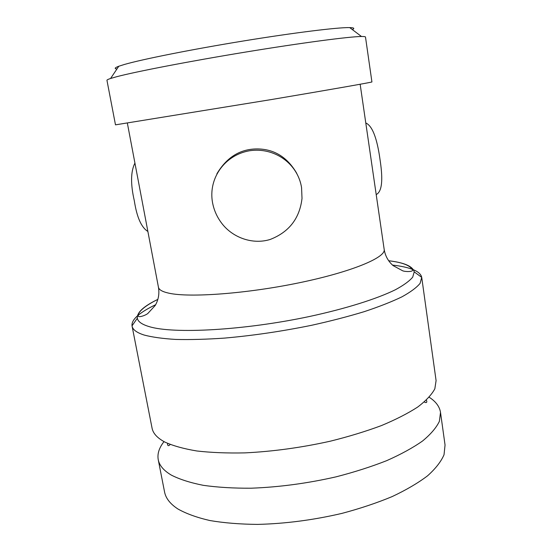 <?xml version="1.0" encoding="UTF-8"?>
<svg xmlns="http://www.w3.org/2000/svg" width="552" height="552" viewBox="0 0 552 552"><rect width="100%" height="100%" fill="white"/><g stroke="black" fill="none" stroke-linecap="round" stroke-linejoin="round"><path stroke-width="0.83" d="M158.231 459.643L164.565 491.977C165.759 498.27 170.202 503.935 177.903 508.978C186.231 513.684 196.898 517.541 209.912 520.543C224.147 522.958 240.044 524.248 257.611 524.4C285.349 523.71 313.467 520.039 341.964 513.381C360.166 508.537 376.899 502.934 392.155 496.586C406.258 489.934 418.064 483.014 427.558 475.817C435.604 468.607 441.096 461.575 444.036 454.724L445.05 445.036L440.51 412.406L439.378 421.335C436.342 427.683 430.739 434.238 422.57 440.993C412.937 447.762 400.987 454.31 386.731 460.637C371.31 466.709 354.425 472.112 336.065 476.845C307.333 483.386 279.029 487.174 251.146 488.203C233.503 488.313 217.55 487.347 203.288 485.325C190.267 482.738 179.621 479.336 171.341 475.113C163.696 470.58 159.321 465.419 158.231 459.643C157.203 453.806 159.128 447.796 164.006 441.614M429.18 397.24C435.804 401.497 439.578 406.555 440.51 412.406M421.762 277.642L436.087 380.611L434.838 388.801C431.705 394.652 425.992 400.738 417.698 407.045C407.935 413.386 395.846 419.561 381.432 425.578C365.859 431.374 348.823 436.577 330.31 441.193C301.344 447.624 272.86 451.522 244.84 452.888C227.12 453.254 211.112 452.619 196.836 450.977C183.809 448.804 173.176 445.85 164.938 442.111C157.348 438.074 153.056 433.417 152.062 428.145L132.08 326.115C132.742 329.703 136.779 332.683 144.189 335.057C152.269 337.189 162.833 338.652 175.874 339.439C190.219 339.784 206.379 339.342 224.347 338.114C252.802 335.623 281.886 331.345 311.597 325.294C330.607 321.078 348.153 316.531 364.237 311.659C379.141 306.705 391.699 301.772 401.897 296.859C410.598 292.049 416.67 287.544 420.113 283.335L421.714 277.359C421.072 274.33 418.312 271.798 413.427 269.755M155.657 304.711C148.198 308.257 142.388 311.763 138.228 315.22M137.393 315.944C133.439 319.47 131.652 322.768 132.031 325.839L132.08 326.115M392.5 265.077C400.711 266.002 407.341 267.423 412.399 269.341M388.67 260.737C404.312 262.6 412.834 266.312 414.228 271.881L412.696 277.166C409.432 281.072 403.65 285.274 395.363 289.765C376.761 298.901 345.869 308.665 309.341 316.531C243.922 330.413 173.335 334.153 149.192 326.618C141.857 324.424 137.903 321.623 137.331 318.214L132.031 325.839M157.865 299.363C143.686 306.215 136.841 312.501 137.331 318.214M296.817 173.466C287.523 157.41 274.496 149.226 257.736 148.93C240.506 148.757 226.879 157.051 216.874 173.825M115.485 124.849L271.432 99.546C332.083 89.314 372.8 82.138 371.924 81.938L365.493 37.046C365.445 36.646 364.106 36.46 361.47 36.494C349.361 36.577 302.275 42.759 245.923 52.012C189.598 61.251 135.702 71.663 116.541 76.756L110.572 78.481C108.075 79.302 106.867 79.916 106.95 80.309L115.485 124.849M352.362 29.601C354.901 28.373 354.025 27.703 349.726 27.6C338.017 27.296 294.595 32.616 243.149 41.02C191.723 49.411 142.388 59.264 124.407 64.467L118.79 66.247L110.572 78.481M116.941 68.993C114.14 68.662 114.754 67.744 118.79 66.247M365.783 122.972C373.939 126.415 377.996 144.603 380.066 159.873C382.398 175.225 383.247 191.116 376.202 194.573M134.923 163.061C130.693 171.499 130.486 184.044 134.302 200.707C136.841 217.24 141.367 227.486 147.874 231.447M212.492 202.377C208.221 178.448 224.574 155.098 249.463 150.772C274.385 146.908 297.756 163.551 301.565 187.597L302.013 198.409C299.667 218.413 289.069 232.088 270.225 239.444C252.512 244.991 232.164 237.519 221.421 222.863C216.846 216.729 213.872 209.905 212.492 202.377M157.858 299.405C148.184 304.028 137.765 311.059 138.255 315.854C138.124 317.931 145.445 315.475 147.812 313.495L155.222 305.463C158.479 299.77 159.549 293.692 158.438 287.226C158.9 289.786 162.426 291.78 169.009 293.209C189.702 297.845 246.751 293.671 299.074 282.803C351.479 271.984 386.027 257.501 384.185 249.456L360.152 84.249M426.351 400.103L426.813 401.332C426.855 402.732 426.013 402.946 424.281 401.966M167.615 443.401L167.58 444.712C167.994 446.05 168.857 445.975 170.175 444.491M414.228 271.881L421.714 277.359M388.698 260.779C402.201 262.331 410.171 265.388 412.586 269.949C413.365 271.901 405.513 271.908 402.677 270.797L393.1 265.602C388.201 261.282 385.227 255.9 384.185 249.456M158.438 287.226L127.374 123.206M349.726 27.6L361.47 36.494"/></g></svg>
